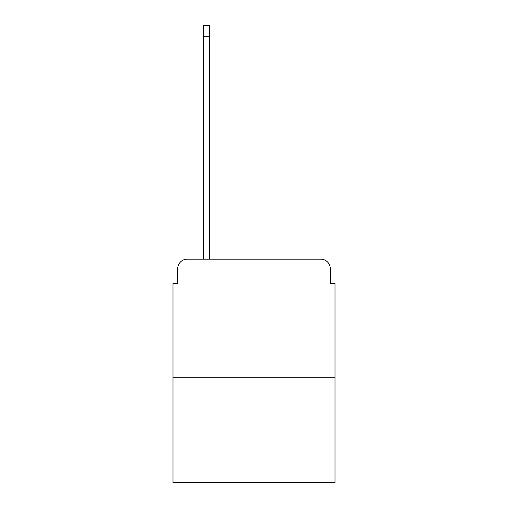<?xml version="1.0" encoding="UTF-8"?>
<svg xmlns="http://www.w3.org/2000/svg" width="508" height="508" viewBox="0 0 508 508"><rect width="100%" height="100%" fill="white"/><g stroke="black" fill="none" stroke-linecap="round" stroke-linejoin="round"><path stroke-width="0.76" d="M177.724 268.643L177.724 283.286L177.724 268.643A9.449 9.449 0 0 1 187.166 259.194L203.225 259.194L203.225 25.4L209.366 25.4L209.366 36.265L203.225 36.265M335.001 377.273L172.999 377.273L172.999 482.6L335.001 482.6L335.001 283.286L330.276 283.286L330.276 268.643A9.449 9.449 0 0 0 320.834 259.194L187.166 259.194M172.999 377.273L172.999 283.286L177.724 283.286M209.366 36.265L209.366 259.194L217.157 259.194M290.843 259.194L320.834 259.194M330.276 283.286L330.276 268.643"/></g></svg>
